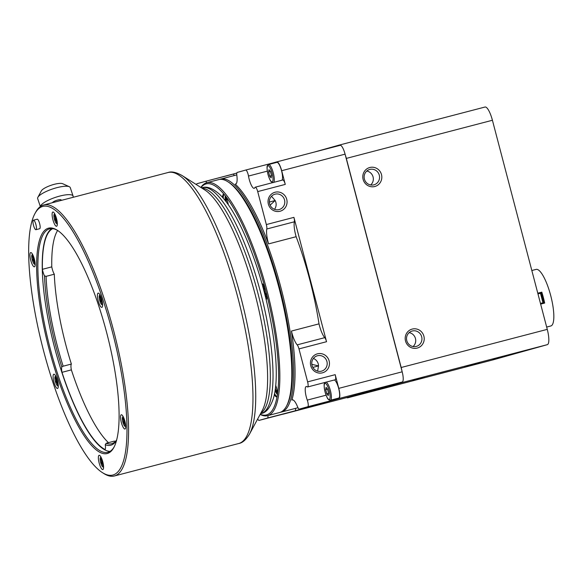 <?xml version="1.0" encoding="UTF-8"?>
<svg xmlns="http://www.w3.org/2000/svg" width="583" height="583" viewBox="0 0 583 583"><rect width="100%" height="100%" fill="white"/><g stroke="black" fill="none" stroke-linecap="round" stroke-linejoin="round"><path stroke-width="0.87" d="M382.645 388.212L394.582 385.035L382.645 388.212M542.868 302.796L540.463 303.422L542.868 302.796M537.788 293.205L540.937 292.389A25.798 6.632 75.4 0 1 543.801 303.298M540.652 304.122L544.668 303.073A29.237 7.513 75.4 0 0 541.804 292.141L537.781 293.191M540.937 292.389L541.804 292.141M537.971 293.905L540.463 293.264L542.955 302.774M531.834 270.512L536.105 269.397A29.237 7.513 75.4 0 1 550.76 295.785A29.237 7.513 75.4 0 1 550.869 325.963L546.665 327.063M338.963 145.16L485.027 107.024A14.743 3.79 75.4 0 1 485.041 107.017A14.743 3.79 75.4 0 1 492.416 120.258L547.269 329.366A14.743 3.79 75.4 0 1 547.364 344.648L493.837 359.653A14.743 3.79 75.4 0 1 493.823 359.66A14.743 3.79 75.4 0 1 493.808 359.667M345.238 154.779A14.743 3.79 75.4 0 1 346.324 158.401L401.177 367.501A14.743 3.79 75.4 0 1 402.015 371.189M313.836 152.207L338.927 145.167A14.743 3.79 75.4 0 1 338.949 145.16A14.743 3.79 75.4 0 1 339.984 145.378M402.081 382.047A14.743 3.79 75.4 0 1 401.272 382.783L347.745 397.795A14.743 3.79 75.4 0 1 347.73 397.803A14.743 3.79 75.4 0 1 346.688 397.584M464.738 366.794L479.59 362.837L464.738 366.794M492.897 359.427L504.834 356.249L492.897 359.427M412.509 380.014L424.446 376.837L412.509 380.014M371.152 391.616L383.089 388.438L371.152 391.616M405.513 340.982A9.824 9.496 -105.7 0 1 417.137 329.155A9.824 9.496 -105.7 0 1 421.451 345.617A9.824 9.496 -105.7 0 1 405.513 340.982M363.122 179.404A9.824 9.496 -105.7 0 1 374.745 167.576A9.824 9.496 -105.7 0 1 379.059 184.039A9.824 9.496 -105.7 0 1 363.122 179.404M364.404 179.076A7.965 7.696 -105.7 0 1 369.695 169.464A7.965 7.696 -105.7 0 1 379.256 175.053A7.965 7.696 -105.7 0 1 374.002 184.804A7.965 7.696 -105.7 0 1 364.404 179.076M366.78 171.045A7.965 7.696 -105.7 0 1 370.686 184.964M406.788 340.661A7.965 7.696 -105.7 0 1 412.086 331.042A7.965 7.696 -105.7 0 1 421.647 336.639A7.965 7.696 -105.7 0 1 416.386 346.382A7.965 7.696 -105.7 0 1 406.788 340.661M409.171 332.631A7.965 7.696 -105.7 0 1 413.077 346.542M108.453 442.665A114.968 29.558 75.4 0 1 71.366 369.877A7.368 1.895 75.4 0 1 71.374 364.054A108.139 27.802 75.4 0 1 54.299 274.214A7.368 1.895 75.4 0 1 51.785 266.868A114.968 29.558 75.4 0 1 57.63 230.467M51.785 266.868L42.413 269.317A114.968 29.558 75.4 0 1 52.74 228.66M54.299 274.214L46.072 276.357L44.49 275.868A7.368 1.895 75.4 0 1 42.413 269.317M71.366 369.877L61.995 372.326A7.368 1.895 75.4 0 1 61.798 366.904L63.153 366.197A108.139 27.802 75.4 0 1 46.072 276.357M71.374 364.054L63.153 366.197M115.383 441.448A108.139 27.802 75.4 0 1 114.406 441.105L106.179 443.255L105.253 444.727A7.368 1.895 75.4 0 1 105.115 449.544A114.968 29.558 75.4 0 1 61.995 372.326M200.858 187.449A120.375 30.95 75.4 0 1 206.805 182.712A120.375 30.95 75.4 0 1 267.16 291.369A120.375 30.95 75.4 0 1 267.619 415.657A120.375 30.95 75.4 0 1 260.12 414.44M201.004 187.537A119.391 30.695 75.4 0 1 224.127 194.401L225.548 196.165A119.391 30.695 75.4 0 1 265.323 289.124L264.23 289.416L264.595 287.186M260.2 414.287A119.391 30.695 75.4 0 0 277.122 396.411L277.486 394.144A119.391 30.695 75.4 0 0 266.38 293.154L265.323 289.124A8.351 2.15 75.4 0 0 262.365 283.761A8.351 2.15 75.4 0 0 261.942 283.6M34.295 258.859L33.778 259.821L34.514 263.028L33.559 260.207L33.027 261.184L32.648 260.062L33.18 259.085L32.444 255.879L33.391 258.699L33.931 257.722L34.229 258.612M35.14 263.538A4.912 1.261 75.4 0 1 34.295 264.084A4.912 1.261 75.4 0 1 32.262 259.792A4.912 1.261 75.4 0 1 31.927 255.011A4.912 1.261 75.4 0 1 32.932 255.077M56.456 218.312L55.932 219.274L56.668 222.48L55.72 219.66L55.188 220.636L54.809 219.514L55.341 218.538L54.605 215.331L55.553 218.151L56.085 217.175L56.391 218.064M57.302 222.99A4.912 1.261 75.4 0 1 56.456 223.537A4.912 1.261 75.4 0 1 54.423 219.244A4.912 1.261 75.4 0 1 54.088 214.464A4.912 1.261 75.4 0 1 55.086 214.529M30.731 260.207A7.368 1.895 75.4 0 1 30.695 252.563A7.368 1.895 75.4 0 1 34.39 259.216A7.368 1.895 75.4 0 1 34.419 266.825A7.368 1.895 75.4 0 1 30.731 260.207M57.425 380.51L56.901 381.471L57.637 384.671L56.689 381.858L56.157 382.834L55.771 381.705L56.311 380.735L55.567 377.529L56.522 380.342L57.054 379.365L57.353 380.262M58.264 385.188A4.912 1.261 75.4 0 1 57.418 385.735A4.912 1.261 75.4 0 1 55.385 381.442A4.912 1.261 75.4 0 1 55.05 376.662A4.912 1.261 75.4 0 1 56.055 376.72M53.862 381.85A7.368 1.895 75.4 0 1 53.825 374.213A7.368 1.895 75.4 0 1 57.52 380.859A7.368 1.895 75.4 0 1 57.549 388.475A7.368 1.895 75.4 0 1 53.862 381.85M61.339 200.384L61.222 200.035A4.664 1.188 161.4 0 0 56.952 200.231A4.664 1.188 161.4 0 0 52.412 202.709M34.186 258.488L33.391 258.699M34.28 258.801L33.18 259.085M33.807 259.756L32.648 260.062M57.309 380.138L56.522 380.342M57.404 380.444L56.311 380.735M56.937 381.406L55.771 381.705M102.71 461.612L102.185 462.567L102.921 465.773L101.974 462.96L101.442 463.93L101.063 462.807L101.595 461.831L100.859 458.632L101.806 461.445L102.338 460.468L102.637 461.364M103.548 466.291A4.912 1.261 75.4 0 1 102.703 466.83A4.912 1.261 75.4 0 1 100.67 462.545A4.912 1.261 75.4 0 1 100.334 457.764A4.912 1.261 75.4 0 1 101.34 457.823M99.146 462.953A7.368 1.895 75.4 0 1 99.11 455.308A7.368 1.895 75.4 0 1 102.805 461.962A7.368 1.895 75.4 0 1 102.834 469.57A7.368 1.895 75.4 0 1 99.146 462.953M124.871 421.064L124.347 422.019L125.083 425.226L124.128 422.413L123.596 423.382L123.217 422.26L123.749 421.283L123.013 418.084L123.968 420.897L124.5 419.92L124.798 420.817M125.709 425.736A4.912 1.261 75.4 0 1 124.864 426.282A4.912 1.261 75.4 0 1 122.831 421.997A4.912 1.261 75.4 0 1 122.496 417.217A4.912 1.261 75.4 0 1 123.501 417.275M121.308 422.405A7.368 1.895 75.4 0 1 121.264 414.761A7.368 1.895 75.4 0 1 124.966 421.414A7.368 1.895 75.4 0 1 124.988 429.022A7.368 1.895 75.4 0 1 121.308 422.405M101.741 299.414L101.216 300.376L101.952 303.575L101.005 300.762L100.473 301.739L100.094 300.609L100.626 299.64L99.89 296.434L100.837 299.247L101.369 298.27L101.675 299.166M102.586 304.093A4.912 1.261 75.4 0 1 101.741 304.632A4.912 1.261 75.4 0 1 99.708 300.347A4.912 1.261 75.4 0 1 99.372 295.566A4.912 1.261 75.4 0 1 100.371 295.625M98.177 300.755A7.368 1.895 75.4 0 1 98.141 293.111A7.368 1.895 75.4 0 1 101.836 299.764A7.368 1.895 75.4 0 1 101.865 307.372A7.368 1.895 75.4 0 1 98.177 300.755M52.893 219.66A7.368 1.895 75.4 0 1 52.856 212.015A7.368 1.895 75.4 0 1 56.551 218.669A7.368 1.895 75.4 0 1 56.58 226.277A7.368 1.895 75.4 0 1 52.893 219.66M49.016 348.874A116.447 29.937 75.4 0 1 57.2 230.176A116.447 29.937 75.4 0 1 106.813 333.228A116.447 29.937 75.4 0 1 113.904 447.387A116.447 29.937 75.4 0 1 49.016 348.874M35.942 229.687L39.666 228.718A4.912 1.261 -104.6 0 0 39.637 223.624A4.912 1.261 -104.6 0 0 37.181 219.208L33.464 220.177A4.912 1.261 75.4 0 1 35.927 224.615A4.912 1.261 75.4 0 1 35.942 229.687A4.912 1.261 75.4 0 1 33.486 225.271A4.912 1.261 75.4 0 1 33.464 220.177M43.477 350.434A138.798 35.687 75.4 0 1 34.863 213.735A138.798 35.687 75.4 0 1 112.373 331.778A138.798 35.687 75.4 0 1 102.455 472.653A138.798 35.687 75.4 0 1 43.477 350.434M34.863 213.735L35.629 212.307A140.029 36 75.4 0 1 43.623 205.005A140.029 36 75.4 0 1 113.823 331.399A140.029 36 75.4 0 1 114.363 475.983A140.029 36 75.4 0 1 103.825 473.52L102.455 472.653M72.853 197.375A17.199 4.373 161.4 0 0 73.094 196.034A17.199 4.373 161.4 0 0 56.369 197.061A17.199 4.373 161.4 0 0 40.453 206.499M73.094 196.034L70.252 187.609A17.199 4.373 161.4 0 0 69.311 186.713A17.199 4.373 161.4 0 0 52.557 188.965A17.199 4.373 161.4 0 0 37.866 197.324A17.199 4.373 161.4 0 0 37.662 198.606L40.351 206.571M69.311 186.713L62.636 183.696A11.645 2.966 161.4 0 0 51.289 185.212A11.645 2.966 161.4 0 0 41.349 190.874L37.866 197.324M116.615 440.209A109.371 28.115 75.4 0 1 105.253 444.727M61.798 366.904A109.371 28.115 75.4 0 1 44.49 275.868M110.027 451.38A115.463 29.682 75.4 0 1 54.54 347.432A115.463 29.682 75.4 0 1 51.865 228.587M114.21 446.804A115.463 29.682 75.4 0 1 107.928 452.27A115.463 29.682 75.4 0 1 50.174 348.568A115.463 29.682 75.4 0 1 49.599 228.835A115.463 29.682 75.4 0 1 57.746 230.533M276.007 386.216L275.591 386.325M277.078 390.333L275.992 390.617L275.365 388.242M277.377 392.337L275.992 390.617M266.395 293.249L265.316 293.533L264.23 289.416M266.701 295.253L265.316 293.533M227.093 199.772L226 200.064L226.357 197.834M226.605 202.352L226 200.064M228.164 203.89L227.8 203.992M223.333 198.271A7.863 2.019 75.4 0 1 224.091 194.613A7.863 2.019 75.4 0 1 224.462 194.642M262.088 284.103A7.863 2.019 75.4 0 1 262.321 283.972A7.863 2.019 75.4 0 1 262.656 283.987M266.577 299.013A7.863 2.019 75.4 0 1 266.293 299.188A7.863 2.019 75.4 0 1 266.045 299.188M277.282 396.068A7.863 2.019 75.4 0 1 276.976 396.272A7.863 2.019 75.4 0 1 274.542 393.481M275.686 385.319A8.351 2.15 75.4 0 1 277.486 394.144M277.122 396.411A8.351 2.15 75.4 0 1 277.114 396.425A8.351 2.15 75.4 0 1 274.338 394.48M266.38 293.154A8.351 2.15 75.4 0 1 266.431 299.349A8.351 2.15 75.4 0 1 266.161 299.684M313.399 358.45A7.965 7.696 -105.7 0 1 318.529 365.898L311.825 364.339M312.86 367.421L318.529 365.898L317.604 371.131M270.118 205.158L275.14 200.516A7.965 7.696 -105.7 0 1 274.498 209.312M269.375 202.068L275.14 200.516L271.51 196.282M269.637 203.817A7.965 7.696 -105.7 0 1 274.936 194.205A7.965 7.696 -105.7 0 1 284.497 199.794A7.965 7.696 -105.7 0 1 279.235 209.545A7.965 7.696 -105.7 0 1 269.637 203.817M268.362 204.145A9.824 9.496 -105.7 0 1 279.986 192.317A9.824 9.496 -105.7 0 1 284.3 208.78A9.824 9.496 -105.7 0 1 268.362 204.145M276.386 415.847L288.323 412.669L276.386 415.847M270.432 171.475L271.51 175.592L271.139 177.902L269.681 176.102L268.603 171.985L268.974 169.675L270.432 171.475M327.529 389.131L328.608 393.248L328.236 395.565L326.786 393.758L325.708 389.648L326.079 387.331L327.529 389.131M273.667 182.377A9.335 2.398 75.4 0 0 273.106 172.24A9.335 2.398 75.4 0 0 268.617 164.515L276.889 162.358A9.335 2.398 75.4 0 1 281.378 170.076A9.335 2.398 75.4 0 1 281.939 180.22M273.857 163.145A4.912 1.261 75.4 0 0 273.252 162.868L245.691 170.061L273.252 162.868A4.912 1.261 75.4 0 1 273.252 162.868L276.75 161.885A9.824 2.529 75.4 0 1 276.765 161.885A9.824 2.529 75.4 0 1 281.676 170.71L285.269 184.403L257.708 191.596A4.912 1.261 -104.6 0 0 255.245 187.187A4.912 1.261 -104.6 0 0 254.909 187.558A10.071 2.587 -104.6 0 1 254.224 188.331A10.071 2.587 -104.6 0 1 248.489 176.051A4.912 1.261 -104.6 0 0 245.691 170.061A4.912 1.261 -104.6 0 0 245.683 170.061L237.245 172.43A4.912 1.261 -104.6 0 0 236.844 175.352A14.743 3.79 -104.6 0 1 235.627 184.111A14.743 3.79 -104.6 0 1 235.204 184.126A120.375 30.95 75.4 0 1 268.581 243.898L296.142 236.705A14.743 3.79 75.4 0 1 294.364 221.795L266.795 228.995A4.912 1.261 -104.6 0 0 266.351 224.564L257.708 191.596M255.245 187.187L282.813 179.987A4.912 1.261 75.4 0 1 285.269 184.403M235.998 183.922L235.204 184.126M206.761 182.727A4.912 1.261 -104.6 0 0 205.42 181.357L196.981 183.725A4.912 1.261 -104.6 0 0 196.515 184.687M236.829 173.078L205.427 181.357L232.989 174.157A4.912 1.261 75.4 0 1 232.989 174.157A4.912 1.261 75.4 0 1 234.322 175.534M257.686 418.951A4.912 1.261 -104.6 0 0 259.063 420.394A4.912 1.261 -104.6 0 0 259.071 420.394L267.502 418.026A4.912 1.261 -104.6 0 0 267.954 415.57M286.632 413.194L259.071 420.394L286.625 413.194A4.912 1.261 75.4 0 1 286.625 413.194A4.912 1.261 75.4 0 1 286.625 413.201L283.127 414.178A9.824 2.529 75.4 0 1 283.119 414.185A9.824 2.529 75.4 0 1 282.821 414.192M295.523 408.37A4.912 1.261 75.4 0 1 295.071 410.833L267.502 418.026M292.724 399.843L291.857 400.069A14.743 3.79 -104.6 0 1 292.265 399.858A14.743 3.79 -104.6 0 1 297.563 406.788A4.912 1.261 -104.6 0 0 299.327 409.098A4.912 1.261 -104.6 0 0 299.334 409.098L307.773 406.73A4.912 1.261 -104.6 0 0 307.263 400.098A10.071 2.587 -104.6 0 1 306.235 386.5A10.071 2.587 -104.6 0 1 307.183 386.813A4.912 1.261 -104.6 0 0 307.649 386.966A4.912 1.261 -104.6 0 0 307.62 381.872L298.977 348.904A4.912 1.261 -104.6 0 0 297.192 344.852A14.743 3.79 -104.6 0 1 291.442 331.057A120.375 30.95 75.4 0 1 291.857 400.069M326.895 401.906L299.334 409.098L326.888 401.906A4.912 1.261 75.4 0 1 326.888 401.906L295.071 410.833M335.757 398.852A4.912 1.261 75.4 0 1 335.334 399.537L307.773 406.73M340.159 145.327L276.765 161.885L340.151 145.335A9.824 2.529 75.4 0 1 340.159 145.327A9.824 2.529 75.4 0 1 345.078 154.152L402.175 371.816L338.781 388.365L335.189 374.672A4.912 1.261 75.4 0 1 335.21 379.766L307.649 386.966M402.175 371.816A9.824 2.529 75.4 0 1 402.241 382.003L346.528 397.628A9.824 2.529 75.4 0 1 346.513 397.628A9.824 2.529 75.4 0 1 346.506 397.635L283.127 414.178L346.513 397.628M317.742 404.245L329.679 401.075L317.742 404.245M338.781 388.365A9.824 2.529 75.4 0 1 338.84 398.553L335.334 399.537M296.142 236.705A120.375 30.95 75.4 0 1 319.01 323.856A14.743 3.79 75.4 0 0 324.753 337.652A4.912 1.261 75.4 0 1 326.538 341.711L293.919 217.364A4.912 1.261 75.4 0 1 294.364 221.795M266.795 228.995A14.743 3.79 -104.6 0 0 268.581 243.898M319.01 323.856L291.442 331.057M219.682 179.411A120.375 30.95 75.4 0 1 220.593 179.119A120.375 30.95 75.4 0 1 290.064 331.414A120.375 30.95 75.4 0 1 281.407 412.057A120.375 30.95 75.4 0 1 280.474 412.247M206.805 182.712L218.749 179.593A120.375 30.95 75.4 0 1 227.815 181.714L228.908 182.406A119.391 30.695 75.4 0 1 279.774 288.075A119.391 30.695 75.4 0 1 287.047 405.119L286.435 406.264A120.375 30.95 75.4 0 1 279.563 412.538L267.619 415.657M312.029 365.403A7.965 7.696 -105.7 0 1 317.327 355.79A7.965 7.696 -105.7 0 1 326.888 361.38A7.965 7.696 -105.7 0 1 321.627 371.123A7.965 7.696 -105.7 0 1 312.029 365.403M310.754 365.723A9.824 9.496 -105.7 0 1 322.37 353.896A9.824 9.496 -105.7 0 1 326.691 370.358A9.824 9.496 -105.7 0 1 310.754 365.723M227.815 181.714A120.375 30.95 75.4 0 1 279.104 288.25A120.375 30.95 75.4 0 1 286.435 406.264M116.717 439.822A108.139 27.802 75.4 0 1 111.593 443.75A108.139 27.802 75.4 0 1 106.179 443.255M222.662 197.506A8.351 2.15 75.4 0 1 224.127 194.401M225.548 196.165A8.351 2.15 75.4 0 1 228.31 204.713M327.537 389.167L325.708 389.648M328.608 393.285L326.786 393.758M270.439 171.511L268.603 171.985M271.503 175.629L269.681 176.102M334.285 380.007A9.335 2.398 75.4 0 1 338.81 388.992A9.335 2.398 75.4 0 1 338.701 398.08L330.437 400.244A9.335 2.398 75.4 0 0 330.539 391.149A9.335 2.398 75.4 0 0 326.021 382.171M102.593 461.233L101.806 461.445M102.688 461.547L101.595 461.831M102.222 462.501L101.063 462.807M124.755 420.686L123.968 420.897M124.849 420.999L123.749 421.283M124.383 421.954L123.217 422.26M101.631 299.043L100.837 299.247M101.726 299.349L100.626 299.64M101.253 300.311L100.094 300.609M56.347 217.94L55.553 218.151M56.442 218.253L55.341 218.538M55.968 219.208L54.809 219.514M492.416 120.258L346.324 158.401M493.837 359.653L347.745 397.795M547.364 344.648L401.272 382.783M547.269 329.366L401.177 367.501M43.623 205.005L168.013 172.532A140.029 36 75.4 0 1 238.214 298.926A140.029 36 75.4 0 1 238.753 443.503L114.363 475.983M168.013 172.532C171.475 171.227 176.161 172.218 182.056 175.512A138.586 35.629 75.4 0 1 241.107 298.168A138.586 35.629 75.4 0 1 249.546 434.036C246.011 439.793 242.419 442.949 238.753 443.503M182.056 175.512L204.815 189.956A118.13 30.367 75.4 0 1 255.15 294.502A118.13 30.367 75.4 0 1 262.343 410.315L249.546 434.036M202.017 188.185A116.687 30.003 75.4 0 1 258.036 293.752A116.687 30.003 75.4 0 1 260.769 413.23M201.565 187.894L202.228 187.719A116.687 30.003 75.4 0 1 260.732 293.045A116.687 30.003 75.4 0 1 261.177 413.529L260.514 413.704M225.497 200.909A6.581 1.691 75.4 0 1 225.402 195.852M263.625 289.715A6.581 1.691 75.4 0 1 263.618 285.247M266.803 297.439A6.581 1.691 75.4 0 1 264.638 293.592M277.515 394.545A6.581 1.691 75.4 0 1 275.118 390.078M267.991 174.368A8.351 2.15 75.4 0 1 269.259 166.505A8.351 2.15 75.4 0 1 272.924 180.497A8.351 2.15 75.4 0 1 267.991 174.368M325.088 392.031A8.351 2.15 75.4 0 1 326.356 384.161A8.351 2.15 75.4 0 1 330.029 398.153A8.351 2.15 75.4 0 1 325.088 392.031M267.284 171.147L248.489 176.051M326.065 395.194L307.263 400.098M335.189 374.672L307.62 381.872M345.078 154.152L281.676 170.71M402.241 382.003L338.84 398.553M293.919 217.364L266.351 224.564M326.538 341.711L298.977 348.904M324.753 337.652L297.192 344.852M338.949 145.16L485.041 107.017M347.73 397.803L493.823 359.66M31.927 255.011L32.451 254.159M34.295 264.084L35.169 264.573M55.05 376.662L55.574 375.809M57.418 385.735L58.3 386.223M100.334 457.764L100.866 456.904M102.703 466.83L103.585 467.318M122.496 417.217L123.02 416.357M124.864 426.282L125.739 426.771M99.372 295.566L99.897 294.714M101.741 304.632L102.615 305.128M54.088 214.464L54.613 213.611M56.456 223.537L57.331 224.025M202.228 187.719C206.797 186.072 212.525 188.214 219.419 194.161C223.056 197.593 226.707 202.133 230.38 207.774C239.037 221.197 247.17 238.855 254.778 260.739C272.662 311.883 281.414 374.293 273.114 399.246C269.893 408.093 265.914 412.851 261.177 413.529M225.293 195.655L225.461 200.858M264.718 293.898L266.795 297.651M263.509 285.065L263.538 289.408M275.11 390.136L277.523 394.778M281.407 412.057L297.986 407.728M220.593 179.119L236.793 174.885M325.722 382.178L324.527 383.301C323.878 383.833 324.053 386.74 325.059 392.038C327.872 400.565 328.163 398.75 328.841 399.836L330.437 400.244M268.617 164.515L267.422 165.645C266.774 166.17 266.956 169.085 267.954 174.375C270.774 182.902 271.066 181.087 271.736 182.18L273.332 182.581"/></g></svg>
